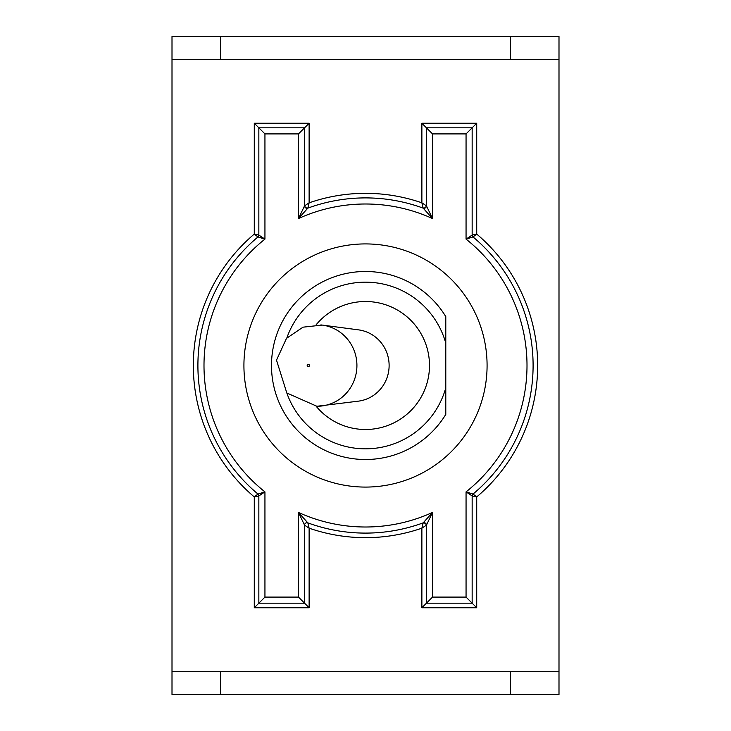 <?xml version="1.0" encoding="UTF-8"?>
<svg xmlns="http://www.w3.org/2000/svg" width="731" height="731" viewBox="0 0 731 731"><rect width="100%" height="100%" fill="white"/><g stroke="black" fill="none" stroke-linecap="round" stroke-linejoin="round"><path stroke-width="1.1" d="M316.176 324.738A63.99 63.99 0 0 1 409.296 318.844A63.99 63.99 0 0 1 409.296 412.156A63.99 63.99 0 0 1 316.167 406.262M286.835 337.978A83.343 83.343 0 0 1 445.791 343.168L445.791 316.614A94.007 94.007 0 0 0 304.516 293.953A94.007 94.007 0 0 0 304.516 437.047A94.007 94.007 0 0 0 445.791 414.386L445.791 387.832A83.343 83.343 0 0 1 286.835 393.022M445.791 343.168L445.791 387.832M487.084 365.5A121.584 121.584 0 0 0 304.708 260.209A121.584 121.584 0 0 0 304.708 470.791A121.584 121.584 0 0 0 487.084 365.5M358.51 401.136A35.929 35.079 -90 0 0 389.12 365.5A35.929 35.079 -90 0 0 358.51 329.864L322.207 325.076L302.99 327.177L286.497 338.352L276.501 360.145L286.817 393.004L316.889 406.272L358.51 401.136M558.996 671.286L558.996 694.45L510.247 694.45L510.247 671.286L558.996 671.286L558.996 59.714L510.247 59.714L510.247 36.55L220.753 36.55L220.753 59.714L172.004 59.714L172.004 671.286L220.753 671.286L220.753 694.45L172.004 694.45L172.004 671.286M258.847 235.071L254.278 234.075L257.97 236.945A2.44 2.44 0 0 0 258.847 235.071L264.942 239.119L264.942 133.91L258.847 127.815L258.847 235.071L257.97 236.945L264.942 239.119A161.505 161.505 0 0 0 264.942 491.881L257.97 494.055L254.278 496.925L258.847 495.929A2.44 2.44 0 0 0 257.97 494.055A167.6 167.6 0 0 1 257.97 236.945M257.97 494.055L258.847 495.929L264.942 491.881L264.942 597.09L258.847 603.185L258.847 495.929L258.847 603.185L254.278 607.753L309.122 607.753L309.122 528.175L307.833 522.866L298.458 512.431L304.553 525.15L309.122 528.175A172.169 172.169 0 0 0 421.878 528.175L426.447 525.15A2.44 2.44 0 0 0 423.167 522.866L421.878 528.175L421.878 607.753L476.722 607.753L476.722 496.925L473.03 494.055A2.44 2.44 0 0 0 472.153 495.929L476.722 496.925A172.169 172.169 0 0 0 476.722 234.075L472.153 235.071A2.44 2.44 0 0 0 473.03 236.945L476.722 234.075L476.722 123.247L421.878 123.247L421.878 202.825L423.167 208.134A2.44 2.44 0 0 0 426.447 205.85L421.878 202.825A172.169 172.169 0 0 0 309.122 202.825L304.553 205.85A2.44 2.44 0 0 0 307.833 208.134L309.122 202.825L309.122 123.247L254.278 123.247L258.847 127.815L304.553 127.815L309.122 123.247M264.942 133.91L298.458 133.91L304.553 127.815L304.553 205.85L298.458 218.569L307.833 208.134A167.6 167.6 0 0 1 423.167 208.134L432.542 218.569L432.542 133.91L466.058 133.91L472.153 127.815L472.153 235.071L466.058 239.119L473.03 236.945A167.6 167.6 0 0 1 473.03 494.055L466.058 491.881L472.153 495.929L472.153 603.185L476.722 607.753M432.542 133.91L426.447 127.815L472.153 127.815L476.722 123.247M298.458 133.91L298.458 218.569A161.505 161.505 0 0 1 432.542 218.569L426.447 205.85L426.447 127.815L421.878 123.247M423.167 522.866L425.351 523.232L426.447 525.15L426.447 603.185L426.447 525.15L432.542 512.431L423.167 522.866A167.6 167.6 0 0 1 307.833 522.866A2.44 2.44 0 0 0 304.553 525.15L304.553 603.185L309.122 607.753M466.058 133.91L466.058 239.119A161.505 161.505 0 0 1 466.058 491.881L466.058 597.09L432.542 597.09L421.878 607.753M466.058 597.09L472.153 603.185L426.447 603.185M432.542 597.09L432.542 512.431A161.505 161.505 0 0 1 298.458 512.431L298.458 597.09L304.553 603.185L258.847 603.185M510.247 694.45L220.753 694.45M172.004 59.714L172.004 36.55L220.753 36.55M510.247 36.55L558.996 36.55L558.996 59.714M308.318 366.651A1.151 1.124 90 0 1 307.34 364.924A1.151 1.124 90 0 1 309.295 364.924A1.151 1.124 90 0 1 308.318 366.651M317.135 406.253A40.753 39.785 -90 0 0 322.216 405.924A40.753 39.785 -90 0 0 356.92 365.527A40.753 39.785 -90 0 0 322.28 325.085A40.753 39.785 -90 0 0 320.845 324.92M254.278 123.247L254.278 234.075A172.169 172.169 0 0 0 254.278 496.925L254.278 607.753M510.247 671.286L220.753 671.286M510.247 59.714L220.753 59.714M298.458 597.09L264.942 597.09M473.03 494.055L472.153 495.929M472.153 235.071L473.03 236.945M423.167 208.134L425.351 207.768L426.447 205.85M304.553 205.85L305.649 207.768L307.833 208.134"/></g></svg>
